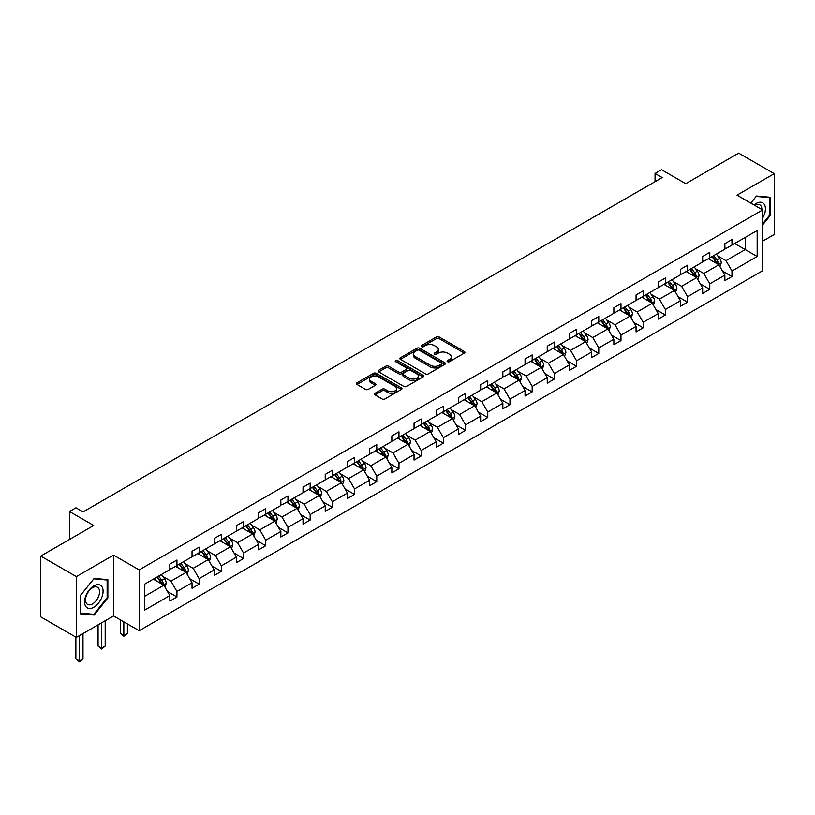 <?xml version="1.0" encoding="UTF-8"?>
<svg xmlns="http://www.w3.org/2000/svg" width="815" height="815" viewBox="0 0 815 815"><rect width="100%" height="100%" fill="white"/><g stroke="black" fill="none" stroke-linecap="round" stroke-linejoin="round"><path stroke-width="1.22" d="M447.527 361.687A1.386 0.795 0 0 0 449.483 361.687L464.326 353.109A1.976 1.141 0 0 0 464.907 352.304A1.976 1.141 0 0 0 464.326 351.499L439.183 336.982A1.976 1.141 0 0 0 436.392 336.982L421.549 345.55A1.386 0.795 0 0 0 421.141 346.12A1.386 0.795 0 0 0 421.549 346.681A1.386 0.795 0 0 0 423.505 346.681L425.42 345.57A6.326 3.647 0 0 1 434.364 345.57L436.463 346.782A6.326 3.647 0 0 1 438.307 349.36A6.326 3.647 0 0 1 436.463 351.948L434.538 353.048A1.386 0.795 0 0 0 434.13 353.618A1.386 0.795 0 0 0 434.538 354.179A1.386 0.795 0 0 0 436.494 354.179L438.419 353.068A6.326 3.647 0 0 1 447.353 353.068L449.452 354.281A6.326 3.647 0 0 1 451.306 356.868A6.326 3.647 0 0 1 449.452 359.446L447.527 360.556A1.386 0.795 0 0 0 447.129 361.116A1.386 0.795 0 0 0 447.527 361.687L447.527 360.556M762.646 241.159L774.25 234.465L774.25 173.666L738.675 153.118L685.731 183.691L661.536 169.724L655.056 173.463L655.056 181.674M76.325 637.411L113.55 615.926L113.55 555.117L76.325 576.602L76.325 637.411L40.75 616.863L40.75 556.064L93.694 525.502L69.499 511.525L69.499 539.469M76.325 576.602L40.75 556.064M375.063 393.278A1.976 1.141 0 0 0 374.482 394.083A1.976 1.141 0 0 0 375.063 394.888L382.123 398.963A1.976 1.141 0 0 0 384.914 398.963L401.398 389.448A1.976 1.141 0 0 0 401.978 388.643A1.976 1.141 0 0 0 401.398 387.838L376.255 373.321A1.976 1.141 0 0 0 373.464 373.321L356.97 382.836A1.976 1.141 0 0 0 356.399 383.641A1.976 1.141 0 0 0 356.97 384.446L365.497 389.366A1.976 1.141 0 0 0 368.288 389.366L375.348 385.291A1.976 1.141 0 0 0 375.919 384.486A1.976 1.141 0 0 0 375.348 383.682L371.12 381.237A5.287 3.046 0 0 1 369.572 379.087A5.287 3.046 0 0 1 372.832 376.265A5.287 3.046 0 0 1 378.588 376.927L395.143 386.483A5.287 3.046 0 0 1 396.691 388.643A5.287 3.046 0 0 1 393.431 391.455A5.287 3.046 0 0 1 387.675 390.793L384.914 389.203A1.976 1.141 0 0 0 382.123 389.203L375.063 393.278L375.063 394.888M69.499 511.525L75.978 507.786L83.089 511.902L662.177 177.568L655.056 173.463M113.55 555.117L139.161 569.909L762.646 209.944L762.646 270.743L139.161 630.708L139.161 569.909M774.25 173.666L737.035 195.152L762.646 209.944M425.562 373.881A1.976 1.141 0 0 0 428.354 373.881L444.837 364.366A1.976 1.141 0 0 0 445.418 363.561A1.976 1.141 0 0 0 444.837 362.746L419.694 348.229A1.976 1.141 0 0 0 416.903 348.229L400.42 357.754A1.976 1.141 0 0 0 399.839 358.559A1.976 1.141 0 0 0 400.42 359.364L425.562 373.881M396.151 361.982A1.386 0.795 0 0 1 397.557 362.176L397.557 360.536L423.117 375.297A1.976 1.141 0 0 1 423.698 376.102A1.976 1.141 0 0 1 423.117 376.907L406.634 386.422A1.976 1.141 0 0 1 403.843 386.422L378.7 371.905L385.75 367.86L385.75 366.22L378.7 370.295A1.976 1.141 0 0 0 378.119 371.1A1.976 1.141 0 0 0 378.7 371.905L378.7 370.295M385.75 367.86A1.976 1.141 0 0 1 388.541 367.86L388.541 366.22A1.976 1.141 0 0 0 385.75 366.22M388.541 366.22L398.739 372.109A1.976 1.141 0 0 0 401.54 372.109L406.216 369.409A1.976 1.141 0 0 0 406.797 368.594A1.976 1.141 0 0 0 406.216 367.789L395.601 361.666A1.386 0.795 0 0 1 395.194 361.096A1.386 0.795 0 0 1 396.049 360.362A1.386 0.795 0 0 1 397.557 360.536M144.642 584.161L169.836 569.624L169.836 564.112L176.947 560.007L176.947 565.508L192.034 556.798L192.034 551.297L199.145 547.191L199.145 552.692L214.233 543.982L214.233 538.481L221.354 534.375L221.354 539.876L236.432 531.166L236.432 525.665L243.553 521.549L243.553 527.061L258.64 518.35L258.64 512.839L265.751 508.733L265.751 514.245L280.839 505.534L280.839 500.023L287.95 495.917L287.95 501.419L303.037 492.708L303.037 487.207L310.158 483.101L310.158 488.603L325.236 479.892L325.236 474.391L332.357 470.286L332.357 475.787L347.445 467.077L347.445 461.575L354.556 457.46L354.556 462.971L369.643 454.261L369.643 448.759L376.764 444.644L376.764 450.155L391.842 441.445L391.842 435.933L398.963 431.828L398.963 437.329L414.051 428.629L414.051 423.117L421.161 419.012L421.161 424.513L436.249 415.803L436.249 410.302L443.36 406.196L443.36 411.697L458.448 402.987L458.448 397.486L465.569 393.37L465.569 398.881L480.646 390.171L480.646 384.67L487.767 380.554L487.767 386.065L502.855 377.355L502.855 371.844L509.966 367.738L509.966 373.239L525.054 364.539L525.054 359.028L532.164 354.922L532.164 360.424L547.252 351.713L547.252 346.212L554.373 342.106L554.373 347.608L569.461 338.897L569.461 333.396L576.572 329.28L576.572 334.792L591.659 326.082L591.659 320.58L598.77 316.464L598.77 321.976L613.858 313.266L613.858 307.754L620.979 303.649L620.979 309.15L636.057 300.45L636.057 294.938L643.178 290.833L643.178 296.334L658.265 287.624L658.265 282.122L665.376 278.017L665.376 283.518L680.464 274.808L680.464 269.307L687.575 265.201L687.575 270.702L702.662 261.992L702.662 256.491L709.784 252.375L709.784 257.886L724.871 249.176L724.871 243.665L731.982 239.559L731.982 245.071L757.176 230.523L757.176 256.491L731.982 271.028L731.982 276.54L724.871 280.645L724.871 275.134L709.784 283.844L709.784 289.356L702.662 293.461L702.662 287.96L687.575 296.67L687.575 302.171L680.464 306.277L680.464 300.776L665.376 309.486L665.376 314.987L658.265 319.093L658.265 313.592L643.178 322.302L643.178 327.803L636.057 331.919L636.057 326.407L620.979 335.118L620.979 340.629L613.858 344.735L613.858 339.223L598.77 347.934L598.77 353.445L591.659 357.551L591.659 352.049L576.572 360.76L576.572 366.261L569.461 370.367L569.461 364.865L554.373 373.576L554.373 379.077L547.252 383.182L547.252 377.681L532.164 386.392L532.164 391.893L525.054 396.009L525.054 390.497L509.966 399.207L509.966 404.719L502.855 408.824L502.855 403.313L487.767 412.023L487.767 417.535L480.646 421.64L480.646 416.139L465.569 424.849L465.569 430.351L458.448 434.456L458.448 428.955L443.36 437.665L443.36 443.166L436.249 447.272L436.249 441.771L421.161 450.481L421.161 455.982L414.051 460.098L414.051 454.587L398.963 463.297L398.963 468.808L391.842 472.914L391.842 467.403L376.764 476.113L376.764 481.624L369.643 485.73L369.643 480.229L354.556 488.939L354.556 494.44L347.445 498.546L347.445 493.044L332.357 501.755L332.357 507.256L325.236 511.362L325.236 505.86L310.158 514.571L310.158 520.072L303.037 524.188L303.037 518.676L287.95 527.386L287.95 532.888L280.839 537.004L280.839 531.492L265.751 540.202L265.751 545.714L258.64 549.819L258.64 544.318L243.553 553.018L243.553 558.53L236.432 562.635L236.432 557.134L221.354 565.844L221.354 571.346L214.233 575.451L214.233 569.95L199.145 578.66L199.145 584.161L192.034 588.277L192.034 582.766L176.947 591.476L176.947 596.977L169.836 601.093L169.836 595.582L144.642 610.129L144.642 584.161M175.52 566.333L186.054 572.415L170.967 581.126L162.735 576.368M170.967 581.126L176.947 591.476M186.054 572.415L192.034 582.766M169.836 568.31L170.967 568.962L176.947 565.508M197.729 553.517L208.253 559.599L193.175 568.31L184.934 563.552M193.175 568.31L199.145 578.66M208.253 559.599L214.233 569.95M192.034 555.484L193.175 556.146L199.145 552.692M219.928 540.702L230.462 546.784L215.374 555.484L207.132 550.736M215.374 555.484L221.354 565.844M230.462 546.784L236.432 557.134M214.233 542.668L215.374 543.33L221.354 539.876M242.126 527.875L252.66 533.957L237.572 542.668L229.341 537.91M237.572 542.668L243.553 553.018M252.66 533.957L258.64 544.318M236.432 529.852L237.572 530.514L243.553 527.061M264.325 515.06L274.859 521.142L259.771 529.852L251.54 525.094M259.771 529.852L265.751 540.202M274.859 521.142L280.839 531.492M258.64 517.036L259.771 517.688L265.751 514.245M286.534 502.244L297.057 508.326L281.98 517.036L273.738 512.278M281.98 517.036L287.95 527.386M297.057 508.326L303.037 518.676M280.839 504.22L281.98 504.872L287.95 501.419M308.732 489.428L319.266 495.51L304.178 504.22L295.937 499.463M304.178 504.22L310.158 514.571M319.266 495.51L325.236 505.86M303.037 491.394L304.178 492.056L310.158 488.603M330.931 476.612L341.465 482.694L326.377 491.394L318.145 486.647M326.377 491.394L332.357 501.755M341.465 482.694L347.445 493.044M325.236 478.578L326.377 479.24L332.357 475.787M353.139 463.786L363.663 469.868L348.586 478.578L340.344 473.821M348.586 478.578L354.556 488.939M363.663 469.868L369.643 480.229M347.445 465.762L348.586 466.425L354.556 462.971M375.338 450.97L385.872 457.052L370.784 465.762L362.543 461.005M370.784 465.762L376.764 476.113M385.872 457.052L391.842 467.403M369.643 452.946L370.784 453.598L376.764 450.155M397.537 438.154L408.071 444.236L392.983 452.946L384.751 448.189M392.983 452.946L398.963 463.297M408.071 444.236L414.051 454.587M391.842 440.131L392.983 440.783L398.963 437.329M419.735 425.338L430.269 431.42L415.181 440.131L406.95 435.373M415.181 440.131L421.161 450.481M430.269 431.42L436.249 441.771M414.051 427.305L415.181 427.967L421.161 424.513M441.944 412.522L452.468 418.604L437.39 427.305L429.148 422.557M437.39 427.305L443.36 437.665M452.468 418.604L458.448 428.955M436.249 414.489L437.39 415.151L443.36 411.697M464.143 399.707L474.676 405.778L459.589 414.489L451.347 409.731M459.589 414.489L465.569 424.849M474.676 405.778L480.646 416.139M458.448 401.673L459.589 402.335L465.569 398.881M486.341 386.88L496.875 392.962L481.787 401.673L473.556 396.915M481.787 401.673L487.767 412.023M496.875 392.962L502.855 403.313M480.646 388.857L481.787 389.509L487.767 386.065M508.54 374.065L519.073 380.147L503.986 388.857L495.754 384.099M503.986 388.857L509.966 399.207M519.073 380.147L525.054 390.497M502.855 376.041L503.986 376.693L509.966 373.239M530.748 361.249L541.282 367.331L526.195 376.041L517.953 371.283M526.195 376.041L532.164 386.392M541.282 367.331L547.252 377.681M525.054 363.215L526.195 363.877L532.164 360.424M552.947 348.433L563.481 354.515L548.393 363.225L540.151 358.468M548.393 363.225L554.373 373.576M563.481 354.515L569.461 364.865M547.252 350.399L548.393 351.061L554.373 347.608M575.145 335.617L585.679 341.689L570.592 350.399L562.36 345.642M570.592 350.399L576.572 360.76M585.679 341.689L591.659 352.049M569.461 337.583L570.592 338.245L576.572 334.792M597.354 322.791L607.878 328.873L592.8 337.583L584.559 332.826M592.8 337.583L598.77 347.934M607.878 328.873L613.858 339.223M591.659 324.767L592.8 325.419L598.77 321.976M619.553 309.975L630.087 316.057L614.999 324.767L606.757 320.01M614.999 324.767L620.979 335.118M630.087 316.057L636.057 326.407M613.858 311.951L614.999 312.603L620.979 309.15M641.751 297.159L652.285 303.241L637.198 311.951L628.966 307.194M637.198 311.951L643.178 322.302M652.285 303.241L658.265 313.592M636.057 299.136L637.198 299.788L643.178 296.334M663.95 284.343L674.484 290.425L659.396 299.136L651.165 294.378M659.396 299.136L665.376 309.486M674.484 290.425L680.464 300.776M658.265 286.31L659.396 286.972L665.376 283.518M686.159 271.527L696.682 277.599L681.605 286.31L673.363 281.562M681.605 286.31L687.575 296.67M696.682 277.599L702.662 287.96M680.464 273.494L681.605 274.156L687.575 270.702M708.357 258.701L718.891 264.783L703.803 273.494L695.562 268.736M703.803 273.494L709.784 283.844M718.891 264.783L724.871 275.134M702.662 260.678L703.803 261.33L709.784 257.886M734.682 243.502L745.216 249.584L726.002 260.678L717.77 255.92M726.002 260.678L731.982 271.028M757.176 256.491L745.216 249.584L745.216 237.42L757.176 230.523M113.55 615.926L139.161 630.708M724.871 247.862L726.002 248.514L731.982 245.071M144.642 596.325L163.856 585.231L153.322 579.149M163.856 585.231L169.836 595.582M722.518 271.069L731.982 276.54M700.319 283.885L709.784 289.356M678.111 296.711L687.575 302.171M655.912 309.527L665.376 314.987M633.713 322.343L643.178 327.803M611.515 335.159L620.979 340.629M589.306 347.974L598.77 353.445M567.108 360.801L576.572 366.261M544.909 373.616L554.373 379.077M522.71 386.432L532.164 391.893M500.502 399.248L509.966 404.719M478.303 412.064L487.767 417.535M456.105 424.89L465.569 430.351M433.896 437.706L443.36 443.166M411.697 450.522L421.161 455.982M389.499 463.338L398.963 468.808M367.3 476.154L376.764 481.624M345.091 488.98L354.556 494.44M322.893 501.796L332.357 507.256M300.694 514.611L310.158 520.072M278.486 527.427L287.95 532.888M256.287 540.243L265.751 545.714M234.088 553.069L243.553 558.53M211.89 565.885L221.354 571.346M189.681 578.701L199.145 584.161M167.483 591.517L176.947 596.977M762.646 224.95L770.195 215.567L770.195 197.25L756.463 196.028L750.778 203.088M107.855 597.966L107.855 579.648L94.122 578.426L80.39 595.51L80.39 613.817L94.122 615.05L107.855 597.966L107.142 597.548M448.087 361.88L449.452 361.086A6.326 3.647 0 0 0 451.306 358.508L451.306 356.868M438.307 349.36L438.307 351.01A6.326 3.647 0 0 1 436.463 353.588L435.088 354.372M464.305 353.129L439.183 338.622A1.976 1.141 0 0 0 436.392 338.622L422.099 346.874M444.837 362.746L444.837 364.366L419.694 349.88A1.976 1.141 0 0 0 416.903 349.88L400.45 359.374M441.353 364.122A1.386 0.795 0 0 0 441.75 363.561A1.386 0.795 0 0 0 441.353 362.991L419.277 350.246A1.386 0.795 0 0 0 417.321 350.246L415.293 351.418A6.326 3.647 0 0 0 413.45 354.005A6.326 3.647 0 0 0 415.293 356.583L430.381 365.293A6.326 3.647 0 0 0 439.326 365.293L441.353 364.122L441.353 365.762A1.386 0.795 0 0 0 441.75 365.202L441.75 363.561M413.45 354.005L413.45 355.646A6.326 3.647 0 0 0 415.293 358.223L415.293 356.583M441.353 365.762L439.326 366.933A6.326 3.647 0 0 1 430.381 366.933L415.293 358.223M388.541 367.86L398.739 373.749A1.976 1.141 0 0 0 401.54 373.749L406.216 371.049A1.976 1.141 0 0 0 406.797 370.244L406.797 368.594M397.557 362.176L423.097 376.917M409.324 378.211A5.287 3.046 0 0 0 415.079 378.873A5.287 3.046 0 0 0 418.35 376.061A5.287 3.046 0 0 0 416.801 373.902L410.964 370.53A1.976 1.141 0 0 0 408.172 370.53L403.496 373.239A1.976 1.141 0 0 0 402.916 374.044A1.976 1.141 0 0 0 403.496 374.849L409.324 378.211L409.324 379.861A5.287 3.046 0 0 0 415.079 380.524A5.287 3.046 0 0 0 418.35 377.702L418.35 376.061M402.916 374.044L402.916 375.684A1.976 1.141 0 0 0 403.496 376.489L403.496 374.849M409.324 379.861L403.496 376.489M396.691 388.643L396.691 390.283A5.287 3.046 0 0 1 393.431 393.105A5.287 3.046 0 0 1 387.675 392.443L384.914 390.843A1.976 1.141 0 0 0 382.123 390.843L375.094 394.908M369.572 379.087L369.572 380.727A5.287 3.046 0 0 0 371.12 382.887L371.12 381.237M375.318 385.312L371.12 382.887M401.398 387.838L401.398 389.448L376.255 374.961A1.976 1.141 0 0 0 373.464 374.961L357.001 384.466M769.482 215.15L770.195 215.567M92.665 614.204L94.122 615.05M719.971 266.658L721.275 262.878A5.338 3.077 -120 0 0 719.574 258.335L716.385 254.076M710.649 260.026L709.264 258.182M718.096 264.335L718.402 263.102A5.338 3.077 -120 0 0 716.874 259.904L713.675 255.635M712.341 256.409L715.855 261.095A2.72 1.569 60 0 1 716.354 261.921L718.402 263.102M711.974 256.623L715.163 260.882A5.338 3.077 60 0 1 716.497 263.408M697.772 279.474L699.076 275.694A5.338 3.077 -120 0 0 697.375 271.151L694.176 266.892M688.451 272.852L687.065 270.998M695.898 277.151L696.193 275.928A5.338 3.077 -120 0 0 694.675 272.719L691.477 268.451M690.142 269.225L693.657 273.921A2.72 1.569 60 0 1 694.146 274.747L696.193 275.928M689.765 269.439L692.964 273.697A5.338 3.077 60 0 1 694.288 276.224M675.564 292.3L676.878 288.51A5.338 3.077 -120 0 0 675.177 283.977L671.978 279.708M666.252 285.668L664.867 283.814M673.699 289.967L673.995 288.744A5.338 3.077 -120 0 0 672.467 285.535L669.278 281.267M667.943 282.041L671.458 286.737A2.72 1.569 60 0 1 671.947 287.563L673.995 288.744M667.567 282.255L670.765 286.523A5.338 3.077 60 0 1 672.09 289.04M762.646 218.063A13.081 7.549 120 0 0 764.185 214.885A13.081 7.549 120 0 0 763.604 203.516A13.081 7.549 120 0 0 754.069 204.983M761.882 209.496A9.902 5.715 120 0 0 759.835 204.84A9.902 5.715 120 0 0 754.782 205.39M750.809 203.108L756.177 196.425L769.482 197.617L769.482 215.364L762.646 223.86M768.596 197.108L769.482 197.617M101.844 597.283A13.081 7.549 120 0 0 98.462 584.65A13.081 7.549 120 0 0 85.82 595.857A13.081 7.549 120 0 0 89.212 608.489A13.081 7.549 120 0 0 101.844 597.283M98.605 596.366A9.902 5.715 120 0 0 97.494 587.248A9.902 5.715 120 0 0 86.472 595.276A9.902 5.715 120 0 0 87.582 604.404A9.902 5.715 120 0 0 98.605 596.366M80.532 613.125L80.532 595.378L93.837 578.833L107.142 580.015L107.142 597.762L93.837 614.316L80.39 613.043M106.256 579.506L107.142 580.015M653.365 305.116L654.679 301.336A5.338 3.077 -120 0 0 652.978 296.792L649.779 292.524M644.044 298.484L642.658 296.629M651.501 302.783L651.796 301.56A5.338 3.077 -120 0 0 650.268 298.351L647.069 294.083M645.735 294.857L649.249 299.553A2.72 1.569 60 0 1 649.749 300.378L651.796 301.56M645.368 295.071L648.557 299.339A5.338 3.077 60 0 1 649.891 301.856M631.167 317.931L632.471 314.152A5.338 3.077 -120 0 0 630.769 309.608L627.581 305.34M621.845 311.299L620.459 309.456M629.292 315.599L629.598 314.376A5.338 3.077 -120 0 0 628.07 311.167L624.871 306.909M623.536 307.673L627.051 312.369A2.72 1.569 60 0 1 627.55 313.194L629.598 314.376M623.169 307.887L626.358 312.155A5.338 3.077 60 0 1 627.693 314.672M608.968 330.747L610.272 326.968A5.338 3.077 -120 0 0 608.571 322.424L605.372 318.166M599.646 324.115L598.261 322.271M607.093 328.425L607.389 327.192A5.338 3.077 -120 0 0 605.871 323.983L602.672 319.724M601.338 320.499L604.852 325.185A2.72 1.569 60 0 1 605.341 326.01L607.389 327.192M600.961 320.713L604.159 324.971A5.338 3.077 60 0 1 605.484 327.487M586.759 343.563L588.073 339.784A5.338 3.077 -120 0 0 586.372 335.24L583.173 330.982M577.448 336.941L576.062 335.087M584.895 341.24L585.19 340.018A5.338 3.077 -120 0 0 583.662 336.809L580.474 332.54M579.129 333.315L582.654 338.011A2.72 1.569 60 0 1 583.143 338.836L585.19 340.018M578.762 333.529L581.961 337.787A5.338 3.077 60 0 1 583.285 340.313M564.561 356.379L565.865 352.6A5.338 3.077 -120 0 0 564.163 348.066L560.975 343.798M555.239 349.757L553.854 347.903M562.696 354.056L562.992 352.834A5.338 3.077 -120 0 0 561.464 349.625L558.265 345.356M556.93 346.13L560.445 350.827A2.72 1.569 60 0 1 560.944 351.652L562.992 352.834M556.564 346.344L559.752 350.613A5.338 3.077 60 0 1 561.087 353.129M542.362 369.205L543.666 365.426A5.338 3.077 -120 0 0 541.965 360.882L538.766 356.613M533.041 362.573L531.655 360.719M540.488 366.872L540.793 365.65A5.338 3.077 -120 0 0 539.265 362.441L536.066 358.172M534.732 358.946L538.246 363.643A2.72 1.569 60 0 1 538.746 364.468L540.793 365.65M534.355 359.16L537.554 363.429A5.338 3.077 60 0 1 538.888 365.945M520.153 382.021L521.468 378.241A5.338 3.077 -120 0 0 519.766 373.698L516.567 369.429M510.842 375.389L509.457 373.545M518.289 379.688L518.585 378.466A5.338 3.077 -120 0 0 517.056 375.257L513.868 370.998M512.533 371.762L516.048 376.459A2.72 1.569 60 0 1 516.537 377.284L518.585 378.466M512.156 371.976L515.355 376.245A5.338 3.077 60 0 1 516.679 378.761M497.955 394.837L499.269 391.057A5.338 3.077 -120 0 0 497.568 386.514L494.369 382.255M488.633 388.205L487.248 386.361M496.091 392.514L496.386 391.281A5.338 3.077 -120 0 0 494.858 388.072L491.659 383.814M490.324 384.588L493.849 389.275A2.72 1.569 60 0 1 494.338 390.1L496.386 391.281M489.958 384.802L493.146 389.061A5.338 3.077 60 0 1 494.481 391.577M475.756 407.653L477.06 403.873A5.338 3.077 -120 0 0 475.359 399.33L472.17 395.071M466.435 401.031L465.049 399.177M473.882 405.33L474.187 404.108A5.338 3.077 -120 0 0 472.659 400.899L469.46 396.63M468.126 397.404L471.64 402.09A2.72 1.569 60 0 1 472.14 402.916L474.187 404.108M467.759 397.618L470.948 401.877A5.338 3.077 60 0 1 472.282 404.403M453.558 420.469L454.862 416.689A5.338 3.077 -120 0 0 453.16 412.156L449.962 407.887M444.236 413.847L442.851 411.993M451.683 418.146L451.979 416.923A5.338 3.077 -120 0 0 450.461 413.714L447.262 409.446M445.927 410.22L449.442 414.916A2.72 1.569 60 0 1 449.931 415.742L451.979 416.923M445.55 410.434L448.749 414.703A5.338 3.077 60 0 1 450.074 417.219M431.349 433.295L432.663 429.515A5.338 3.077 -120 0 0 430.962 424.972L427.763 420.703M422.038 426.663L420.652 424.809M429.485 430.962L429.78 429.739A5.338 3.077 -120 0 0 428.252 426.53L425.063 422.262M423.719 423.036L427.243 427.732A2.72 1.569 60 0 1 427.732 428.558L429.78 429.739M423.352 423.25L426.551 427.518A5.338 3.077 60 0 1 427.875 430.035M409.15 446.111L410.465 442.331A5.338 3.077 -120 0 0 408.753 437.787L405.564 433.519M399.829 439.479L398.443 437.635M407.286 443.778L407.582 442.555A5.338 3.077 -120 0 0 406.053 439.346L402.855 435.088M401.52 435.852L405.035 440.548A2.72 1.569 60 0 1 405.534 441.373L407.582 442.555M401.153 436.066L404.342 440.334A5.338 3.077 60 0 1 405.676 442.851M386.952 458.927L388.256 455.147A5.338 3.077 -120 0 0 386.555 450.603L383.366 446.345M377.63 452.294L376.245 450.451M385.077 456.604L385.383 455.371A5.338 3.077 -120 0 0 383.855 452.162L380.656 447.904M379.321 448.668L382.836 453.364A2.72 1.569 60 0 1 383.335 454.189L385.383 455.371M378.944 448.892L382.143 453.15A5.338 3.077 60 0 1 383.478 455.666M364.743 471.742L366.057 467.963A5.338 3.077 -120 0 0 364.356 463.419L361.157 459.161M355.432 465.121L354.046 463.266M362.879 469.42L363.174 468.197A5.338 3.077 -120 0 0 361.646 464.988L358.457 460.72M357.123 461.494L360.637 466.18A2.72 1.569 60 0 1 361.127 467.005L363.174 468.197M356.746 461.708L359.945 465.966A5.338 3.077 60 0 1 361.269 468.493M342.545 484.558L343.859 480.779A5.338 3.077 -120 0 0 342.157 476.245L338.959 471.977M333.223 477.936L331.837 476.082M340.68 482.236L340.976 481.013A5.338 3.077 -120 0 0 339.447 477.804L336.259 473.535M334.914 474.31L338.439 479.006A2.72 1.569 60 0 1 338.928 479.831L340.976 481.013M334.547 474.524L337.746 478.792A5.338 3.077 60 0 1 339.071 481.308M320.346 497.384L321.65 493.605A5.338 3.077 -120 0 0 319.949 489.061L316.76 484.793M311.024 490.752L309.639 488.898M318.471 495.051L318.777 493.829A5.338 3.077 -120 0 0 317.249 490.62L314.05 486.351M312.716 487.126L316.23 491.822A2.72 1.569 60 0 1 316.729 492.647L318.777 493.829M312.349 487.339L315.537 491.608A5.338 3.077 60 0 1 316.872 494.124M298.147 510.2L299.451 506.421A5.338 3.077 -120 0 0 297.75 501.877L294.551 497.608M288.826 503.568L287.44 501.724M296.273 507.867L296.568 506.645A5.338 3.077 -120 0 0 295.05 503.436L291.852 499.177M290.517 499.941L294.032 504.638A2.72 1.569 60 0 1 294.521 505.463L296.568 506.645M290.14 500.155L293.339 504.424A5.338 3.077 60 0 1 294.663 506.94M275.939 523.016L277.253 519.236A5.338 3.077 -120 0 0 275.552 514.693L272.353 510.424M266.627 516.384L265.242 514.54M274.074 520.683L274.37 519.461A5.338 3.077 -120 0 0 272.842 516.252L269.653 511.993M268.318 512.757L271.833 517.454A2.72 1.569 60 0 1 272.322 518.279L274.37 519.461M267.941 512.981L271.14 517.24A5.338 3.077 60 0 1 272.465 519.756M253.74 535.832L255.054 532.052A5.338 3.077 -120 0 0 253.343 527.509L250.154 523.25M244.418 529.2L243.033 527.356M251.876 533.509L252.171 532.277A5.338 3.077 -120 0 0 250.643 529.078L247.444 524.809M246.11 525.583L249.624 530.27A2.72 1.569 60 0 1 250.124 531.095L252.171 532.277M245.743 525.797L248.932 530.056A5.338 3.077 60 0 1 250.266 532.582M231.542 548.648L232.846 544.868A5.338 3.077 -120 0 0 231.144 540.335L227.956 536.066M222.22 542.026L220.834 540.172M229.667 546.325L229.973 545.103A5.338 3.077 -120 0 0 228.445 541.894L225.246 537.625M223.911 538.399L227.426 543.096A2.72 1.569 60 0 1 227.925 543.921L229.973 545.103M223.544 538.613L226.733 542.882A5.338 3.077 60 0 1 228.068 545.398M209.343 561.474L210.647 557.694A5.338 3.077 -120 0 0 208.946 553.151L205.747 548.882M200.021 554.842L198.636 552.988M207.468 559.141L207.764 557.918A5.338 3.077 -120 0 0 206.246 554.709L203.047 550.441M201.713 551.215L205.227 555.911A2.72 1.569 60 0 1 205.716 556.737L207.764 557.918M201.336 551.429L204.534 555.698A5.338 3.077 60 0 1 205.859 558.214M123.839 621.865L123.839 635.343L127.395 633.286L127.395 623.913M127.395 633.286L123.839 636.24L120.274 633.286L120.274 619.808M120.274 633.286L123.839 635.343L123.839 636.24M187.134 574.29L188.448 570.51A5.338 3.077 -120 0 0 186.747 565.967L183.548 561.698M177.823 567.658L176.437 565.814M185.27 571.957L185.565 570.734A5.338 3.077 -120 0 0 184.037 567.525L180.849 563.267M179.504 564.031L183.029 568.727A2.72 1.569 60 0 1 183.518 569.553L185.565 570.734M179.137 564.245L182.336 568.513A5.338 3.077 60 0 1 183.66 571.03M101.631 622.803L101.631 648.159L105.186 646.101L105.186 620.745M105.186 646.101L101.631 649.056L98.075 646.101L98.075 624.85M98.075 646.101L101.631 648.159L101.631 649.056M164.936 587.106L166.24 583.326A5.338 3.077 -120 0 0 164.538 578.782L161.35 574.514M155.614 580.474L154.229 578.63M163.071 584.773L163.367 583.55A5.338 3.077 -120 0 0 161.839 580.341L158.64 576.083M157.305 576.847L160.82 581.543A2.72 1.569 60 0 1 161.319 582.368L163.367 583.55M156.938 577.061L160.127 581.329A5.338 3.077 60 0 1 161.462 583.846M79.432 635.619L79.432 660.975L82.987 658.917L82.987 633.561M82.987 658.917L79.432 661.882L75.877 658.917L75.877 637.147M75.877 658.917L79.432 660.975L79.432 661.882M449.452 361.086L449.452 359.446M434.538 354.179L434.538 353.048M436.463 353.588L436.463 351.948M421.549 346.681L421.549 345.55M436.392 338.622L436.392 336.982M439.183 338.622L439.183 336.982M464.326 353.109L464.326 351.499M400.42 359.364L400.42 357.754M416.903 349.88L416.903 348.229M419.694 349.88L419.694 348.229M430.381 366.933L430.381 365.293M439.326 366.933L439.326 365.293M398.739 373.749L398.739 372.109M401.54 373.749L401.54 372.109M406.216 371.049L406.216 369.409M423.117 376.907L423.117 375.297M382.123 390.843L382.123 389.203M384.914 390.843L384.914 389.203M387.675 392.443L387.675 390.793M375.348 385.291L375.348 383.682M356.97 384.446L356.97 382.836M373.464 374.961L373.464 373.321M376.255 374.961L376.255 373.321M718.504 264.559L721.244 262.98M716.874 259.904L719.574 258.335M713.645 261.758L715.163 260.882M696.305 277.385L699.046 275.796M694.675 272.719L697.375 271.151M691.446 274.573L692.964 273.697M674.107 290.201L676.837 288.622M672.467 285.535L675.177 283.977M669.247 287.4L670.765 286.523M651.898 303.017L654.639 301.438M650.268 298.351L652.978 296.792M647.049 300.215L648.557 299.339M629.7 315.833L632.44 314.254M628.07 311.167L630.769 309.608M624.84 313.031L626.358 312.155M607.501 328.649L610.241 327.07M605.871 323.983L608.571 322.424M602.642 325.847L604.159 324.971M585.292 341.475L588.033 339.886M583.662 336.809L586.372 335.24M580.443 338.663L581.961 337.787M563.094 354.291L565.834 352.712M561.464 349.625L564.163 348.066M558.234 351.489L559.752 350.613M540.895 367.107L543.636 365.528M539.265 362.441L541.965 360.882M536.036 364.305L537.554 363.429M518.697 379.922L521.427 378.343M517.056 375.257L519.766 373.698M513.837 377.121L515.355 376.245M496.488 392.738L499.228 391.159M494.858 388.072L497.568 386.514M491.639 389.937L493.146 389.061M474.289 405.564L477.03 403.975M472.659 400.899L475.359 399.33M469.43 402.753L470.948 401.877M452.091 418.38L454.831 416.801M450.461 413.714L453.16 412.156M447.231 415.579L448.749 414.703M429.882 431.196L432.622 429.617M428.252 426.53L430.962 424.972M425.033 428.395L426.551 427.518M407.683 444.012L410.424 442.433M406.053 439.346L408.753 437.787M402.834 441.21L404.342 440.334M385.485 456.828L388.225 455.249M383.855 452.162L386.555 450.603M380.625 454.026L382.143 453.15M363.286 469.654L366.027 468.065M361.646 464.988L364.356 463.419M358.427 466.842L359.945 465.966M341.078 482.47L343.818 480.891M339.447 477.804L342.157 476.245M336.228 479.668L337.746 478.792M318.879 495.286L321.619 493.707M317.249 490.62L319.949 489.061M314.02 492.484L315.537 491.608M296.68 508.102L299.421 506.523M295.05 503.436L297.75 501.877M291.821 505.3L293.339 504.424M274.472 520.917L277.212 519.338M272.842 516.252L275.552 514.693M269.622 518.116L271.14 517.24M252.273 533.743L255.013 532.154M250.643 529.078L253.343 527.509M247.424 530.932L248.932 530.056M230.075 546.559L232.815 544.97M228.445 541.894L231.144 540.335M225.215 543.758L226.733 542.882M207.876 559.375L210.616 557.796M206.246 554.709L208.946 553.151M203.017 556.574L204.534 555.698M185.667 572.191L188.408 570.612M184.037 567.525L186.747 565.967M180.818 569.39L182.336 568.513M163.469 585.007L166.209 583.428M161.839 580.341L164.538 578.782M158.609 582.205L160.127 581.329"/></g></svg>
